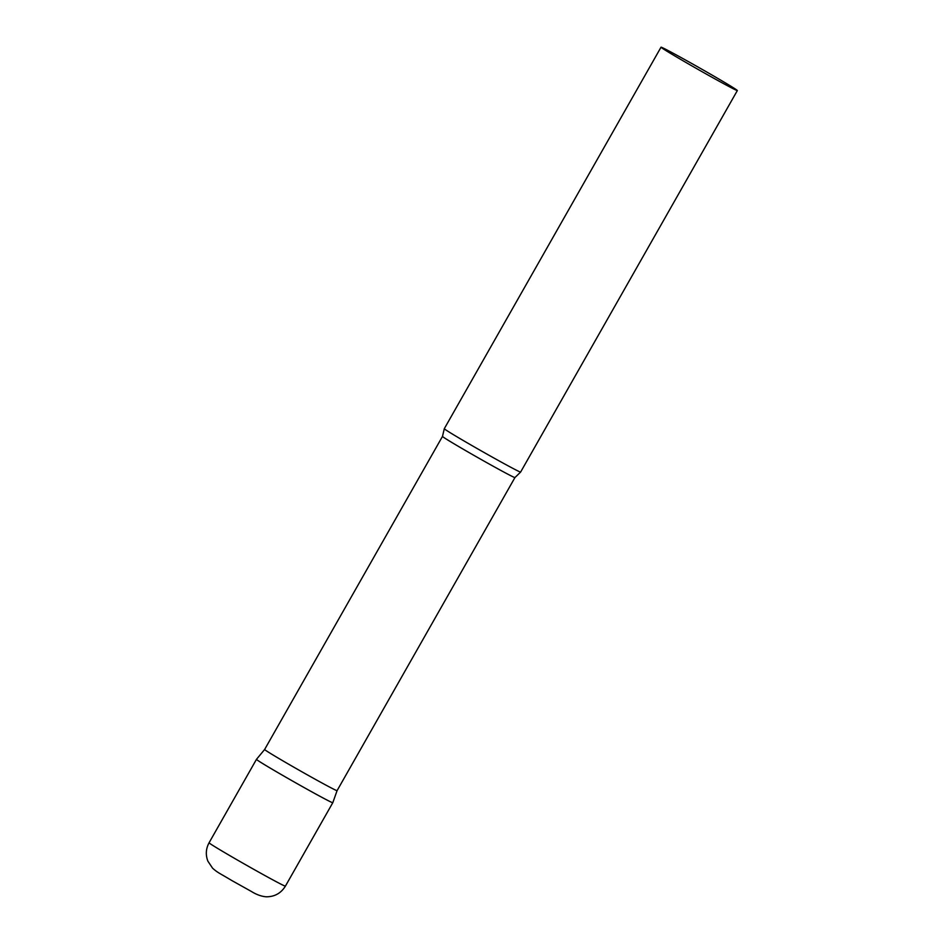 <?xml version="1.0" encoding="UTF-8"?>
<svg xmlns="http://www.w3.org/2000/svg" width="944" height="944" viewBox="0 0 944 944"><rect width="100%" height="100%" fill="white"/><g stroke="black" fill="none" stroke-linecap="round" stroke-linejoin="round"><path stroke-width="1.42" d="M285.395 886.145C281.029 893.201 274.704 896.753 266.409 896.8C261.571 896.47 256.52 894.676 251.281 891.407L231.894 880.575C218.725 872.681 218.111 873.011 212.624 868.244L207.892 861.188C205.473 854.875 205.863 848.739 209.072 842.78A43.884 1.027 -150.4 0 0 237.935 860.326A43.884 1.027 -150.4 0 0 285.395 886.145L332.784 802.719A43.884 1.027 -150.4 0 1 285.336 776.9A43.884 1.027 -150.4 0 1 256.461 759.354A43.884 1.027 29.6 0 0 289.619 779.366A43.884 1.027 29.6 0 0 331.639 802.341A43.884 1.027 29.6 0 0 332.795 802.707L337.079 790.647A41.666 0.979 29.6 0 0 337.079 790.647L514.94 477.57L520.604 472.083A43.884 1.027 29.6 0 0 520.616 472.071L737.347 90.553A43.884 1.027 29.6 0 0 704.118 70.505A43.884 1.027 29.6 0 0 662.169 47.578A43.884 1.027 29.6 0 0 661.024 47.2A43.884 1.027 29.6 0 0 694.253 67.248A43.884 1.027 29.6 0 0 736.202 90.176A43.884 1.027 29.6 0 0 737.347 90.553M209.072 842.78L256.461 759.354L264.627 749.489A41.666 0.979 29.6 0 0 296.168 768.522A41.666 0.979 29.6 0 0 335.993 790.293A41.666 0.979 29.6 0 0 337.079 790.659M661.024 47.2L444.294 428.718A43.884 1.027 29.6 0 0 444.294 428.729A43.884 1.027 29.6 0 0 477.806 448.919A43.884 1.027 29.6 0 0 519.471 471.693A43.884 1.027 29.6 0 0 520.604 472.083M264.627 749.489L442.488 436.399A41.666 0.979 29.6 0 0 474.03 455.433A41.666 0.979 29.6 0 0 513.855 477.204A41.666 0.979 29.6 0 0 514.94 477.57M442.488 436.399L444.294 428.729"/></g></svg>
